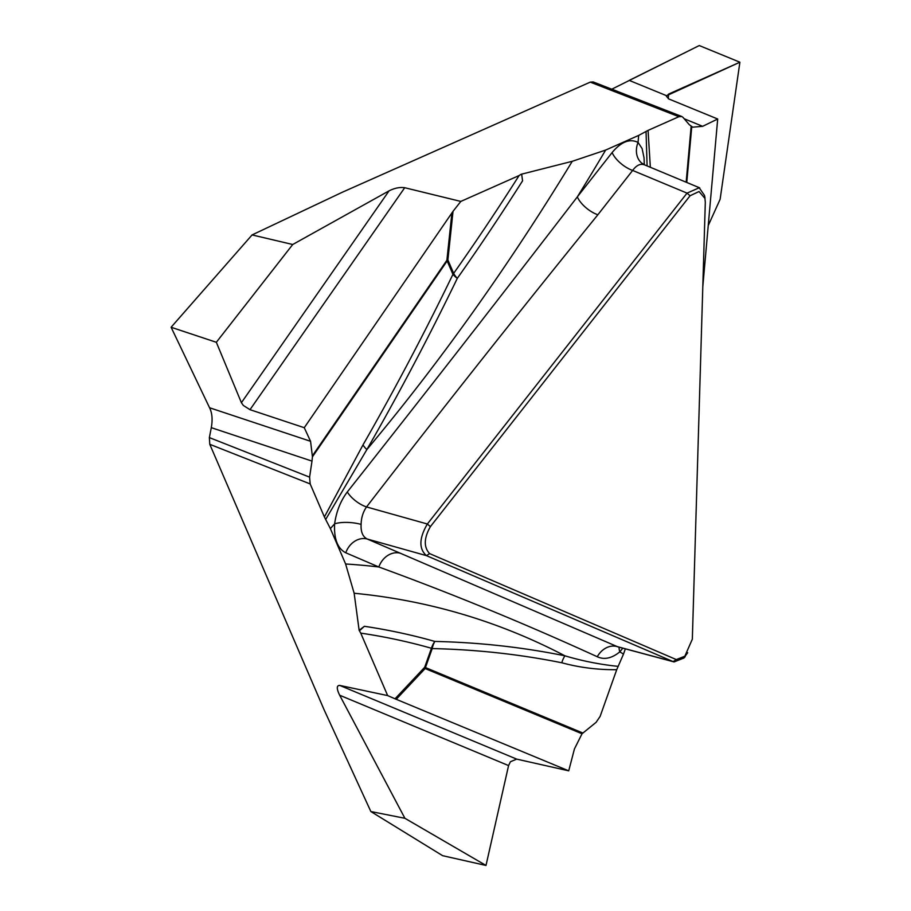 <?xml version="1.0" encoding="UTF-8"?>
<svg xmlns="http://www.w3.org/2000/svg" width="911" height="911" viewBox="0 0 911 911"><rect width="100%" height="100%" fill="white"/><g stroke="black" fill="none" stroke-linecap="round" stroke-linejoin="round"><path stroke-width="1.37" d="M618.182 91.692L611.93 89.13L699.261 45.55L739.891 62.21L668.64 94.072L668.253 98.695M702.791 286.806L717.697 118.999L668.959 99.026L666.419 96.338L668.64 94.072M389.065 190.843C394.748 188.03 399.952 186.994 404.712 187.723L250.001 409.677L243.362 405.463L241.404 402.708L389.065 190.843L292.727 244.501L252.085 234.924L342.684 192.073L590.248 82.127L593.198 81.944M339.666 695.23C336.489 688.625 336.523 685.357 339.746 685.425L516.708 759.125L510.399 761.755L508.577 765.582L339.666 695.23L404.905 818.294L370.857 811.542L324.054 709.669L209.781 444.306L209.371 437.599L211.295 427.658C212.753 419.629 212.172 412.99 209.564 407.752L171.109 327.254L216.34 342.285L241.404 402.708M717.697 118.999L702.654 126.322L692.702 127.176L689.285 124.693L683.022 117.394L681.781 116.494L678.889 116.699L648.063 130.387L650.34 167.282M460.818 201.422L453.029 211.318L447.882 259.965L453.655 273.38A1707.601 970.83 107.8 0 0 519.111 175.538L460.818 201.422L404.712 187.723M519.111 175.538L521.103 174.286L572.245 161.315L605.644 150.076A1779.468 1011.688 -72.2 0 1 577.323 196.89L612.112 152.558C621.165 141.706 629.82 138.335 638.053 142.435L642.107 148.561L644.043 157.865L644.293 164.789C640.342 163.376 636.459 165.278 632.644 170.437A19.7 8.848 38.1 0 1 612.112 152.558M643.337 164.265A19.7 16.068 120.6 0 1 638.053 142.435A1779.468 1011.688 -72.2 0 1 638.679 135.409L605.644 150.076M638.679 135.409L648.063 130.387M687.691 652.743L683.74 658.072L674.094 661.933L673.138 661.602L426.428 555.63C418.764 548.764 419.071 538.219 427.361 524.007L687.042 193.121L699.238 187.768L704.533 195.489L704.875 198.142M676.304 659.575L684.844 656.227L692.337 639.158L705.308 202.299L704.943 198.416L699.044 191.526L690.071 195.763L430.391 526.638C423.888 538.116 423.626 547.112 429.593 553.603L676.304 659.575L673.138 661.602L616.963 646.537A19.7 16.011 -66.9 0 0 597.274 656.74C524.349 623.409 451.526 593.494 378.828 566.984L345.77 552.783C337.571 548.536 333.859 538.891 334.622 523.848C336.353 511.526 340.577 500.902 347.285 491.986C423.717 395.363 500.401 296.997 577.323 196.89A19.7 8.848 38.1 0 0 597.855 214.768C519.247 311.642 442.142 409.028 366.529 506.937A19.7 9.008 37.4 0 1 347.285 491.986M362.988 444.932C394.429 390.113 424.412 333.255 452.938 274.359A19.7 6.138 -154.2 0 0 457.299 278.379C428.603 337.537 398.46 394.6 366.86 449.578L325.683 519.464L324.396 516.97L362.988 444.932A19.7 7.857 -150.2 0 0 366.86 449.578A1749.302 994.539 107.8 0 0 572.245 161.315M430.391 526.638L427.361 524.007L366.529 506.937C363.056 511.948 361.246 517.778 361.109 524.406A19.7 6.229 4.5 0 0 334.622 523.848A1779.468 1011.688 -72.2 0 1 330.363 528.585L325.683 519.464M647.106 165.927L646.047 131.469M619.127 647.186A19.7 9.839 -138.7 0 0 619.844 651.843A1779.468 1011.688 -72.2 0 1 623.477 654.132L625.356 648.86M623.477 654.132L616.713 669.699C597.81 669.881 579.521 667.569 561.814 662.775A19.7 15.35 101.4 0 1 564.922 655.818C582.243 660.987 599.985 664.506 618.159 666.362M516.708 759.125L568.715 770.831L574.431 748.956L582.015 733.776L596.079 722.355L600.11 716.433L616.713 669.699M708.234 225.575L720.123 199.293L739.891 62.21M521.696 174.479L522.572 180.834A1715.14 975.112 -72.2 0 1 457.299 278.379A19.7 7.823 35.2 0 1 453.655 273.38A19.7 13.574 156.7 0 0 452.938 274.359L447.164 260.945L312.439 456.821L311.995 461.103L211.295 427.658M209.371 437.599L309.592 477.148L310.173 483.935L324.396 516.97M387.653 695.594L395.032 698.805L424.697 667.251L431.438 648.268A1707.601 970.83 107.8 0 0 360.745 633.122L387.653 695.594L339.746 685.425M360.745 633.122L359.139 630.332L354.151 593.255L345.611 563.989A1779.468 1011.688 -72.2 0 1 378.828 566.984A19.7 16.182 -66.8 0 1 400.305 553.228L617.795 646.833M330.363 528.585L345.611 563.989M309.592 477.148L311.995 461.103M622.76 648.165L619.844 651.843C611.805 658.368 604.278 659.997 597.274 656.74M561.814 662.775C519.475 654.257 476.259 649.532 432.201 648.586A19.7 15.134 91.2 0 1 434.843 641.435C479.095 642.414 522.458 647.209 564.922 655.818A1749.302 994.539 107.8 0 0 354.151 593.255M359.731 630.526L364.366 626.301L359.139 630.332M312.439 456.821L310.56 441.288L304.263 427.703L453.029 211.318M361.109 524.406C360.71 531.922 362.76 536.795 367.247 539.027A19.7 16.182 -66.8 0 0 345.77 552.783M250.001 409.677L304.263 427.703M292.727 244.501L216.34 342.285M252.085 234.924L171.109 327.254M370.857 811.542L442.644 855.691L485.996 865.45L508.577 765.582M568.715 770.831L395.032 698.805M404.905 818.294L485.996 865.45M666.601 95.712L739.891 62.21L699.261 45.55L629.239 80.396L666.601 95.712M678.889 116.699L590.248 82.127M686.154 182.211L691.142 126.356M690.071 195.763L687.042 193.121L632.644 170.437L597.855 214.768M691.745 126.72L686.769 182.473M684.184 118.749L702.654 126.322M310.173 483.935L209.781 444.306M429.593 553.603L426.428 555.63L367.247 539.027L400.305 553.228M364.366 626.301A1715.14 975.112 -72.2 0 1 434.843 641.435A19.7 16.204 -74.2 0 0 431.438 648.268A19.7 0.877 19.6 0 0 432.201 648.586L425.46 667.569L582.744 732.968M312.519 455.637L446.891 260.261L451.913 212.832M447.164 260.945A19.7 13.574 156.7 0 1 447.882 259.965A19.7 5.557 -174 0 0 446.891 260.261A19.7 9.588 -145.5 0 0 447.164 260.945M209.564 407.752L310.56 441.288M582.015 733.776L425.13 668.549L396.217 699.306M425.46 667.569A19.7 0.877 19.6 0 1 424.697 667.251A19.7 10.397 43.2 0 0 425.13 668.549A19.7 15.362 112.6 0 1 425.46 667.569M644.362 164.789L699.728 187.871M704.579 195.74L705 198.063M641.458 162.887L644.305 164.766M681.77 116.494L593.22 81.956M617.954 646.867L673.878 661.876M683.683 658.197L685.209 656.672M616.861 646.514L617.806 646.833"/></g></svg>
